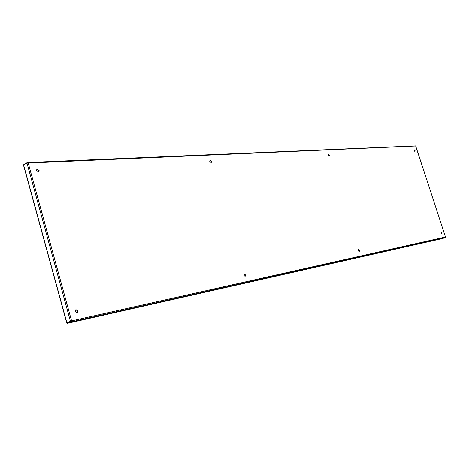<?xml version="1.0" encoding="UTF-8"?>
<svg xmlns="http://www.w3.org/2000/svg" width="469" height="469" viewBox="0 0 469 469"><rect width="100%" height="100%" fill="white"/><g stroke="black" fill="none" stroke-linecap="round" stroke-linejoin="round"><path stroke-width="0.7" d="M414.156 149.828L414.866 150.719L414.866 151.575M415.065 150.637L414.238 149.763L414.156 150.684L414.983 151.563L415.065 150.637M441.059 231.973L441.71 232.812L441.692 233.773M441.921 232.741L441.147 231.909L441.042 232.929L441.81 233.767L441.921 232.741M328.212 154.213L329.144 155.245L329.08 156.241M329.367 155.151L328.306 154.149L328.142 155.216L329.209 156.212L329.367 155.151M358.345 249.567L359.195 250.534L359.096 251.677M359.424 250.458L358.451 249.508L358.246 250.71L359.219 251.66L359.424 250.458M209.936 160.257L211.249 161.465L211.073 162.655M211.49 161.354L210.036 160.193L209.76 161.447L211.214 162.608L211.49 161.354M244.068 273.884L245.234 275.016L244.976 276.411M245.48 274.922L244.179 273.826L243.81 275.28L245.117 276.382L245.48 274.922M36.834 169.133L38.857 170.564L38.511 172M39.109 170.429L36.922 169.075L36.488 170.569L38.675 171.924L39.109 170.429M75.872 309.681L77.614 311.017L77.057 312.8M77.877 310.912L75.978 309.628L75.321 311.463L77.221 312.747L77.877 310.912M27.319 162.913L27.302 162.526L28.222 163.054L26.962 163.024L70.508 321.593L71.182 321.242M66.727 322.848L71.593 320.896L71.007 321.974L67.413 323.334L67.19 322.889M26.962 163.024L23.591 164.895L23.55 165.317M70.831 321.517L66.915 322.953L23.591 164.895M71.212 321.224L71.007 321.974L445.286 237.554L442.437 238.516L67.389 323.34L66.985 322.936M70.895 321.57L67.302 322.924M445.286 237.554L445.527 237.15M442.46 238.51L67.389 323.34M415.657 145.865L27.495 162.52M27.22 162.561L23.931 164.707M23.661 164.853L23.855 164.431M71.593 320.896L445.462 236.968L415.675 145.97L28.222 163.054L71.593 320.896M69.858 321.957L69.4 322.062M23.473 165.029L66.762 322.977M415.686 145.953L445.486 236.986"/></g></svg>

